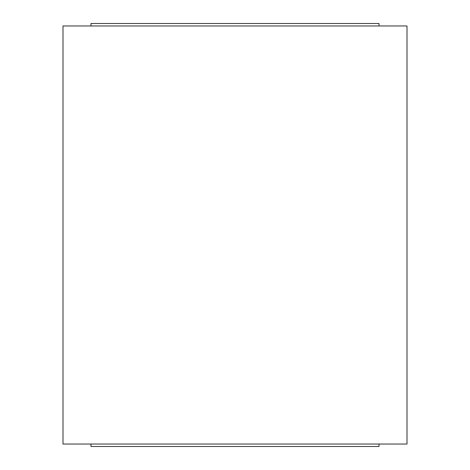 <?xml version="1.0" encoding="UTF-8"?>
<svg xmlns="http://www.w3.org/2000/svg" width="470" height="470" viewBox="0 0 470 470"><rect width="100%" height="100%" fill="white"/><g stroke="black" fill="none" stroke-linecap="round" stroke-linejoin="round"><path stroke-width="0.7" d="M90.98 444.032L90.98 446.5L379.02 446.5L379.02 444.032M379.02 25.968L379.02 23.5L90.98 23.5L90.98 25.968M63.004 444.032L406.997 444.032L406.997 25.968L63.004 25.968L63.004 444.032"/></g></svg>
